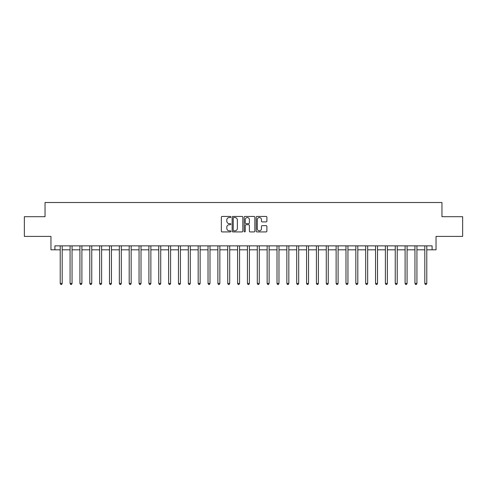 <?xml version="1.0" encoding="UTF-8"?>
<svg xmlns="http://www.w3.org/2000/svg" width="487" height="487" viewBox="0 0 487 487"><rect width="100%" height="100%" fill="white"/><g stroke="black" fill="none" stroke-linecap="round" stroke-linejoin="round"><path stroke-width="0.73" d="M230.887 216.989A0.542 0.542 0 0 0 230.345 216.447L222.127 216.447A0.773 0.773 0 0 0 221.348 217.22L221.348 231.148A0.773 0.773 0 0 0 222.127 231.922L230.345 231.922A0.542 0.542 0 0 0 230.887 231.38A0.542 0.542 0 0 0 230.345 230.838L229.28 230.838A2.478 2.478 0 0 1 226.808 228.366L226.808 227.204A2.478 2.478 0 0 1 229.28 224.726L230.345 224.726A0.542 0.542 0 0 0 230.887 224.184A0.542 0.542 0 0 0 230.345 223.643L229.28 223.643A2.478 2.478 0 0 1 226.808 221.171L226.808 220.008A2.478 2.478 0 0 1 229.28 217.531L230.345 217.531A0.542 0.542 0 0 0 230.887 216.989M266.115 221.902A0.773 0.773 0 0 0 266.888 221.128L266.888 217.22A0.773 0.773 0 0 0 266.115 216.447L256.984 216.447A0.773 0.773 0 0 0 256.211 217.22L256.211 231.148A0.773 0.773 0 0 0 256.984 231.922L266.115 231.922A0.773 0.773 0 0 0 266.888 231.148L266.888 226.431A0.773 0.773 0 0 0 266.115 225.658L262.207 225.658A0.773 0.773 0 0 0 261.434 226.431L261.434 228.768A2.07 2.07 0 0 1 259.364 230.838A2.07 2.07 0 0 1 257.294 228.768L257.294 219.6A2.07 2.07 0 0 1 259.364 217.531A2.07 2.07 0 0 1 261.434 219.6L261.434 221.128A0.773 0.773 0 0 0 262.207 221.902L266.115 221.902M54.897 249.807L54.897 245.862L432.103 245.862L432.103 249.807L436.042 249.807L436.042 236.408L462.65 236.408L462.65 216.697L441.959 216.697L441.959 202.507L45.041 202.507L45.041 216.697L24.35 216.697L24.35 236.408L50.958 236.408L50.958 249.807L60.218 249.807M242.824 217.22A0.773 0.773 0 0 0 242.051 216.447L232.92 216.447A0.773 0.773 0 0 0 232.147 217.22L232.147 231.148A0.773 0.773 0 0 0 232.92 231.922L242.051 231.922A0.773 0.773 0 0 0 242.824 231.148L242.824 217.22M244.949 216.447L254.08 216.447A0.773 0.773 0 0 1 254.853 217.22L254.853 231.148A0.773 0.773 0 0 1 254.08 231.922L250.172 231.922A0.773 0.773 0 0 1 249.399 231.148L249.399 225.499A0.773 0.773 0 0 0 248.626 224.726L246.032 224.726A0.773 0.773 0 0 0 245.259 225.499L245.259 231.38A0.542 0.542 0 0 1 244.718 231.922A0.542 0.542 0 0 1 244.176 231.38L244.176 217.22A0.773 0.773 0 0 1 244.949 216.447M62.19 249.807L70.073 249.807M72.046 249.807L79.923 249.807M81.895 249.807L89.778 249.807M91.751 249.807L99.634 249.807M101.606 249.807L109.49 249.807M111.456 249.807L119.339 249.807M121.312 249.807L129.195 249.807M131.167 249.807L139.051 249.807M141.017 249.807L148.9 249.807M150.873 249.807L158.756 249.807M160.728 249.807L168.612 249.807M170.584 249.807L178.467 249.807M180.433 249.807L188.317 249.807M190.289 249.807L198.172 249.807M200.145 249.807L208.028 249.807M209.994 249.807L217.878 249.807M219.85 249.807L227.733 249.807M229.706 249.807L237.589 249.807M239.561 249.807L247.439 249.807M249.411 249.807L257.294 249.807M259.267 249.807L267.15 249.807M269.122 249.807L277.006 249.807M278.972 249.807L286.855 249.807M288.828 249.807L296.711 249.807M298.683 249.807L306.567 249.807M308.533 249.807L316.416 249.807M318.388 249.807L326.272 249.807M328.244 249.807L336.127 249.807M338.1 249.807L345.983 249.807M347.949 249.807L355.833 249.807M357.805 249.807L365.688 249.807M367.661 249.807L375.544 249.807M377.51 249.807L385.394 249.807M387.366 249.807L395.249 249.807M397.222 249.807L405.105 249.807M407.077 249.807L414.954 249.807M416.927 249.807L424.81 249.807M426.782 249.807L432.103 249.807M233.772 217.531A0.542 0.542 0 0 0 233.23 218.073L233.23 230.302A0.542 0.542 0 0 0 233.772 230.838L234.892 230.838A2.478 2.478 0 0 0 237.37 228.366L237.37 220.008A2.478 2.478 0 0 0 234.892 217.531L233.772 217.531M249.399 219.643A2.07 2.07 0 0 0 247.329 217.573A2.07 2.07 0 0 0 245.259 219.643L245.259 222.869A0.773 0.773 0 0 0 246.032 223.643L248.626 223.643A0.773 0.773 0 0 0 249.399 222.869L249.399 219.643M62.287 245.862L62.245 245.965A0.785 0.785 0 0 0 62.19 246.258L62.19 283.464L60.218 283.464L60.218 246.258A0.785 0.785 0 0 0 60.163 245.965L60.12 245.862M62.19 283.464L61.599 284.493L60.808 284.493L60.218 283.464M72.137 245.862L72.1 245.965A0.785 0.785 0 0 0 72.046 246.258L72.046 283.464L70.073 283.464L70.073 246.258A0.785 0.785 0 0 0 70.012 245.965L69.976 245.862M72.046 283.464L71.449 284.493L70.664 284.493L70.073 283.464M81.993 245.862L81.956 245.965A0.785 0.785 0 0 0 81.895 246.258L81.895 283.464L79.923 283.464L79.923 246.258A0.785 0.785 0 0 0 79.868 245.965L79.831 245.862M81.895 283.464L81.305 284.493L80.519 284.493L79.923 283.464M91.848 245.862L91.806 245.965A0.785 0.785 0 0 0 91.751 246.258L91.751 283.464L89.778 283.464L89.778 246.258A0.785 0.785 0 0 0 89.724 245.965L89.681 245.862M91.751 283.464L91.16 284.493L90.369 284.493L89.778 283.464M101.704 245.862L101.661 245.965A0.785 0.785 0 0 0 101.606 246.258L101.606 283.464L99.634 283.464L99.634 246.258A0.785 0.785 0 0 0 99.579 245.965L99.537 245.862M101.606 283.464L101.016 284.493L100.225 284.493L99.634 283.464M111.553 245.862L111.517 245.965A0.785 0.785 0 0 0 111.456 246.258L111.456 283.464L109.49 283.464L109.49 246.258A0.785 0.785 0 0 0 109.429 245.965L109.392 245.862M111.456 283.464L110.866 284.493L110.08 284.493L109.49 283.464M121.409 245.862L121.366 245.965A0.785 0.785 0 0 0 121.312 246.258L121.312 283.464L119.339 283.464L119.339 246.258A0.785 0.785 0 0 0 119.285 245.965L119.242 245.862M121.312 283.464L120.721 284.493L119.93 284.493L119.339 283.464M131.265 245.862L131.222 245.965A0.785 0.785 0 0 0 131.167 246.258L131.167 283.464L129.195 283.464L129.195 246.258A0.785 0.785 0 0 0 129.14 245.965L129.098 245.862M131.167 283.464L130.577 284.493L129.785 284.493L129.195 283.464M141.114 245.862L141.078 245.965A0.785 0.785 0 0 0 141.017 246.258L141.017 283.464L139.051 283.464L139.051 246.258A0.785 0.785 0 0 0 138.99 245.965L138.953 245.862M141.017 283.464L140.426 284.493L139.641 284.493L139.051 283.464M150.97 245.862L150.933 245.965A0.785 0.785 0 0 0 150.873 246.258L150.873 283.464L148.9 283.464L148.9 246.258A0.785 0.785 0 0 0 148.845 245.965L148.803 245.862M150.873 283.464L150.282 284.493L149.497 284.493L148.9 283.464M160.826 245.862L160.783 245.965A0.785 0.785 0 0 0 160.728 246.258L160.728 283.464L158.756 283.464L158.756 246.258A0.785 0.785 0 0 0 158.701 245.965L158.659 245.862M160.728 283.464L160.138 284.493L159.346 284.493L158.756 283.464M170.681 245.862L170.639 245.965A0.785 0.785 0 0 0 170.584 246.258L170.584 283.464L168.612 283.464L168.612 246.258A0.785 0.785 0 0 0 168.551 245.965L168.514 245.862M170.584 283.464L169.987 284.493L169.202 284.493L168.612 283.464M180.531 245.862L180.494 245.965A0.785 0.785 0 0 0 180.433 246.258L180.433 283.464L178.467 283.464L178.467 246.258A0.785 0.785 0 0 0 178.406 245.965L178.37 245.862M180.433 283.464L179.843 284.493L179.058 284.493L178.467 283.464M190.387 245.862L190.344 245.965A0.785 0.785 0 0 0 190.289 246.258L190.289 283.464L188.317 283.464L188.317 246.258A0.785 0.785 0 0 0 188.262 245.965L188.219 245.862M190.289 283.464L189.699 284.493L188.907 284.493L188.317 283.464M200.242 245.862L200.2 245.965A0.785 0.785 0 0 0 200.145 246.258L200.145 283.464L198.172 283.464L198.172 246.258A0.785 0.785 0 0 0 198.118 245.965L198.075 245.862M200.145 283.464L199.554 284.493L198.763 284.493L198.172 283.464M210.092 245.862L210.055 245.965A0.785 0.785 0 0 0 209.994 246.258L209.994 283.464L208.028 283.464L208.028 246.258A0.785 0.785 0 0 0 207.967 245.965L207.931 245.862M209.994 283.464L209.404 284.493L208.619 284.493L208.028 283.464M219.947 245.862L219.905 245.965A0.785 0.785 0 0 0 219.85 246.258L219.85 283.464L217.878 283.464L217.878 246.258A0.785 0.785 0 0 0 217.823 245.965L217.78 245.862M219.85 283.464L219.26 284.493L218.468 284.493L217.878 283.464M229.803 245.862L229.761 245.965A0.785 0.785 0 0 0 229.706 246.258L229.706 283.464L227.733 283.464L227.733 246.258A0.785 0.785 0 0 0 227.679 245.965L227.636 245.862M229.706 283.464L229.115 284.493L228.324 284.493L227.733 283.464M239.653 245.862L239.616 245.965A0.785 0.785 0 0 0 239.561 246.258L239.561 283.464L237.589 283.464L237.589 246.258A0.785 0.785 0 0 0 237.528 245.965L237.492 245.862M239.561 283.464L238.965 284.493L238.18 284.493L237.589 283.464M249.508 245.862L249.472 245.965A0.785 0.785 0 0 0 249.411 246.258L249.411 283.464L247.439 283.464L247.439 246.258A0.785 0.785 0 0 0 247.384 245.965L247.347 245.862M249.411 283.464L248.82 284.493L248.035 284.493L247.439 283.464M259.364 245.862L259.321 245.965A0.785 0.785 0 0 0 259.267 246.258L259.267 283.464L257.294 283.464L257.294 246.258A0.785 0.785 0 0 0 257.239 245.965L257.197 245.862M259.267 283.464L258.676 284.493L257.885 284.493L257.294 283.464M269.22 245.862L269.177 245.965A0.785 0.785 0 0 0 269.122 246.258L269.122 283.464L267.15 283.464L267.15 246.258A0.785 0.785 0 0 0 267.095 245.965L267.053 245.862M269.122 283.464L268.532 284.493L267.74 284.493L267.15 283.464M279.069 245.862L279.033 245.965A0.785 0.785 0 0 0 278.972 246.258L278.972 283.464L277.006 283.464L277.006 246.258A0.785 0.785 0 0 0 276.945 245.965L276.908 245.862M278.972 283.464L278.381 284.493L277.596 284.493L277.006 283.464M288.925 245.862L288.882 245.965A0.785 0.785 0 0 0 288.828 246.258L288.828 283.464L286.855 283.464L286.855 246.258A0.785 0.785 0 0 0 286.8 245.965L286.758 245.862M288.828 283.464L288.237 284.493L287.446 284.493L286.855 283.464M298.781 245.862L298.738 245.965A0.785 0.785 0 0 0 298.683 246.258L298.683 283.464L296.711 283.464L296.711 246.258A0.785 0.785 0 0 0 296.656 245.965L296.613 245.862M298.683 283.464L298.093 284.493L297.301 284.493L296.711 283.464M308.63 245.862L308.594 245.965A0.785 0.785 0 0 0 308.533 246.258L308.533 283.464L306.567 283.464L306.567 246.258A0.785 0.785 0 0 0 306.506 245.965L306.469 245.862M308.533 283.464L307.942 284.493L307.157 284.493L306.567 283.464M318.486 245.862L318.449 245.965A0.785 0.785 0 0 0 318.388 246.258L318.388 283.464L316.416 283.464L316.416 246.258A0.785 0.785 0 0 0 316.361 245.965L316.319 245.862M318.388 283.464L317.798 284.493L317.013 284.493L316.416 283.464M328.341 245.862L328.299 245.965A0.785 0.785 0 0 0 328.244 246.258L328.244 283.464L326.272 283.464L326.272 246.258A0.785 0.785 0 0 0 326.217 245.965L326.174 245.862M328.244 283.464L327.654 284.493L326.862 284.493L326.272 283.464M338.197 245.862L338.155 245.965A0.785 0.785 0 0 0 338.1 246.258L338.1 283.464L336.127 283.464L336.127 246.258A0.785 0.785 0 0 0 336.067 245.965L336.03 245.862M338.1 283.464L337.503 284.493L336.718 284.493L336.127 283.464M348.047 245.862L348.01 245.965A0.785 0.785 0 0 0 347.949 246.258L347.949 283.464L345.983 283.464L345.983 246.258A0.785 0.785 0 0 0 345.922 245.965L345.886 245.862M347.949 283.464L347.359 284.493L346.574 284.493L345.983 283.464M357.902 245.862L357.86 245.965A0.785 0.785 0 0 0 357.805 246.258L357.805 283.464L355.833 283.464L355.833 246.258A0.785 0.785 0 0 0 355.778 245.965L355.735 245.862M357.805 283.464L357.214 284.493L356.423 284.493L355.833 283.464M367.758 245.862L367.715 245.965A0.785 0.785 0 0 0 367.661 246.258L367.661 283.464L365.688 283.464L365.688 246.258A0.785 0.785 0 0 0 365.634 245.965L365.591 245.862M367.661 283.464L367.07 284.493L366.279 284.493L365.688 283.464M377.608 245.862L377.571 245.965A0.785 0.785 0 0 0 377.51 246.258L377.51 283.464L375.544 283.464L375.544 246.258A0.785 0.785 0 0 0 375.483 245.965L375.447 245.862M377.51 283.464L376.92 284.493L376.134 284.493L375.544 283.464M387.463 245.862L387.421 245.965A0.785 0.785 0 0 0 387.366 246.258L387.366 283.464L385.394 283.464L385.394 246.258A0.785 0.785 0 0 0 385.339 245.965L385.296 245.862M387.366 283.464L386.775 284.493L385.984 284.493L385.394 283.464M397.319 245.862L397.276 245.965A0.785 0.785 0 0 0 397.222 246.258L397.222 283.464L395.249 283.464L395.249 246.258A0.785 0.785 0 0 0 395.194 245.965L395.152 245.862M397.222 283.464L396.631 284.493L395.84 284.493L395.249 283.464M407.169 245.862L407.132 245.965A0.785 0.785 0 0 0 407.077 246.258L407.077 283.464L405.105 283.464L405.105 246.258A0.785 0.785 0 0 0 405.044 245.965L405.007 245.862M407.077 283.464L406.481 284.493L405.695 284.493L405.105 283.464M417.024 245.862L416.988 245.965A0.785 0.785 0 0 0 416.927 246.258L416.927 283.464L414.954 283.464L414.954 246.258A0.785 0.785 0 0 0 414.9 245.965L414.863 245.862M416.927 283.464L416.336 284.493L415.551 284.493L414.954 283.464M426.88 245.862L426.837 245.965A0.785 0.785 0 0 0 426.782 246.258L426.782 283.464L424.81 283.464L424.81 246.258A0.785 0.785 0 0 0 424.755 245.965L424.713 245.862M426.782 283.464L426.192 284.493L425.401 284.493L424.81 283.464"/></g></svg>

